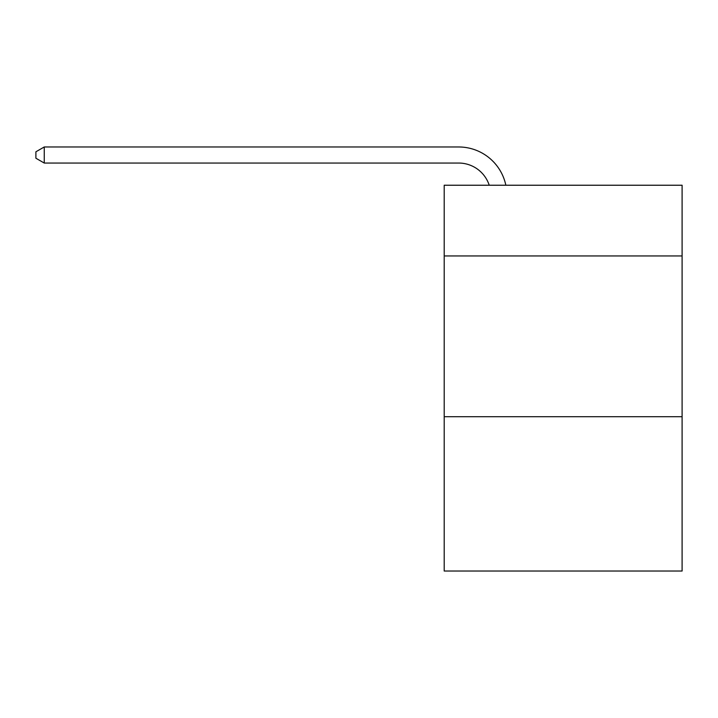 <?xml version="1.0" encoding="UTF-8"?>
<svg xmlns="http://www.w3.org/2000/svg" width="718" height="718" viewBox="0 0 718 718"><rect width="100%" height="100%" fill="white"/><g stroke="black" fill="none" stroke-linecap="round" stroke-linejoin="round"><path stroke-width="1.08" d="M682.1 255.958L682.1 185.235L444.2 185.235L444.2 255.958L682.1 255.958L682.1 571.025L444.2 571.025L444.2 255.958M682.1 416.709L444.2 416.709M458.658 163.049A32.148 32.148 -23.5 0 1 489.227 185.235A32.148 32.148 -31.1 0 0 458.658 163.049L44.256 163.049L35.9 158.229L35.9 151.794L44.256 146.975L458.658 146.975A48.223 48.223 156.5 0 1 505.849 185.235M44.256 146.975L44.256 163.049"/></g></svg>
